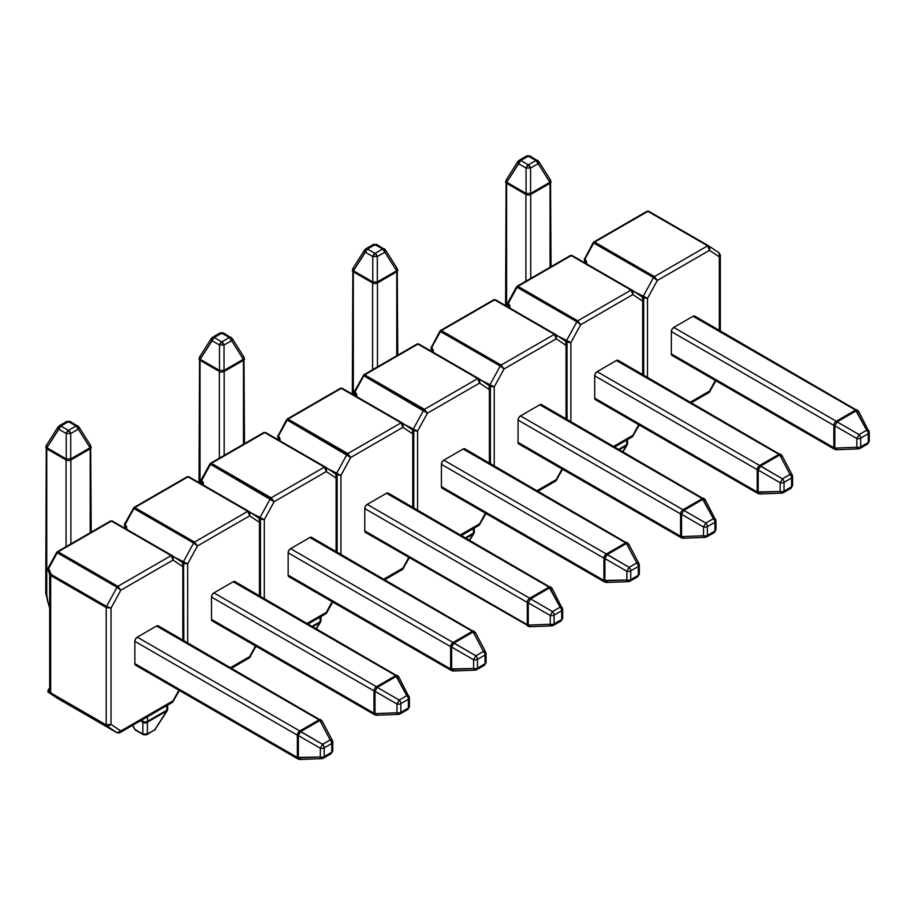 <?xml version="1.0" encoding="UTF-8"?>
<svg xmlns="http://www.w3.org/2000/svg" width="915" height="915" viewBox="0 0 915 915"><rect width="100%" height="100%" fill="white"/><g stroke="black" fill="none" stroke-linecap="round" stroke-linejoin="round"><path stroke-width="1.37" d="M49.524 574.265L50.668 576.359A1.704 0.984 120 0 0 50.634 576.015L50.634 692.426A1.704 0.984 120 0 0 50.668 692.037L51.377 693.284L106.197 724.932L106.197 607.56L51.377 575.912L106.197 607.56L106.197 724.932L108.611 725.355L111.024 724.383L120.826 730.971L173.026 700.833L178.86 690.196L173.026 700.833L120.826 730.971L111.024 724.383L111.024 608.109L111.024 724.383L108.828 725.892L106.517 725.698L116.994 732.732L57.256 698.237L48.323 692.243L106.517 725.698L116.994 732.732L119.122 732.789L120.826 730.971L119.751 732.743L172.695 702.171L173.072 701.073M172.283 555.691L182.508 562.553L182.828 566.648L183.835 564.864L182.828 566.648L183.606 564.326L182.645 562.634L172.031 555.519L173.324 557.429L173.026 560.072L172.695 557.475L171.139 555.588L117.886 586.332L58.137 551.837L111.401 521.093L171.139 555.588L117.886 586.332L120.826 590.209L173.026 560.072L182.828 566.648L182.828 640.008L182.828 566.648L173.026 560.072L120.826 590.209L111.024 608.109L120.826 590.209L116.994 587.293L106.517 606.428L51.526 574.689L48.323 569.107L57.256 552.797L116.994 587.293L106.517 606.428L111.024 608.109L106.197 607.56L111.024 608.109L106.517 606.428L106.197 607.56A1.704 0.984 -60 0 1 106.517 606.428L51.526 574.689L51.377 575.912L49.868 570.834A1.704 0.709 165.9 0 0 49.101 571.681L49.101 571.681A1.704 0.709 -14.1 0 1 49.868 570.834L48.93 569.45A1.704 0.984 120 0 0 48.93 571.349A1.704 0.984 -60 0 1 48.93 569.45L48.323 569.107L57.256 552.797L56.639 552.408L47.717 568.718L48.323 569.107A1.704 0.984 120 0 0 48.358 571.017A1.704 0.984 120 0 0 48.712 571.097M137.273 665.033L135.569 665.194L134.86 663.638L134.86 641.335L135.569 638.956L137.273 637.16L156.579 626.009L158.295 625.837A3.408 1.967 120 0 0 156.579 626.009L137.273 637.16L299.788 730.982L319.095 719.831L156.579 626.009L319.095 719.831L299.788 730.982L137.273 637.16A3.408 1.967 120 0 0 134.86 641.335L134.86 663.638L297.375 757.46L297.375 735.168L134.86 641.335L297.375 735.168L297.375 757.46L134.86 663.638A3.408 1.967 120 0 0 135.569 665.194L298.073 759.027A3.408 1.967 -60 0 1 297.375 757.46A3.408 1.967 0 0 0 298.347 757.849L298.347 735.557L320.319 748.241L320.319 757.002L298.347 757.849L298.347 735.557A3.408 1.967 180 0 1 297.375 735.168A3.408 1.967 -60 0 1 299.788 730.982L297.375 735.168L298.347 735.557L300.612 731.623L319.918 720.482L330.166 739.938L322.595 744.318L299.788 730.982A3.408 1.967 60 0 1 300.612 731.623L298.347 735.557L320.319 748.241L320.319 757.002L297.375 757.46L298.073 759.027L299.914 759.484A3.408 1.75 87.8 0 1 298.347 757.849L299.377 759.336L300.612 759.164M332.442 741.253L331.973 740.098L330.166 739.938A3.408 1.75 -27.8 0 1 332.362 740.498L322.114 721.031A3.408 1.75 152.2 0 0 319.918 720.482L330.166 739.938A3.408 1.967 60 0 1 331.756 743.483A3.408 1.967 -120 0 0 330.166 739.938L322.595 744.318A3.408 1.967 60 0 1 324.185 747.852A3.408 1.967 -120 0 0 322.595 744.318L320.319 748.241A3.408 1.967 0 0 0 324.185 747.852L331.756 743.483A3.408 1.967 0 0 0 332.763 742.088L332.763 750.838A3.408 1.967 180 0 1 331.756 752.233A3.408 1.967 0 0 0 332.763 750.838L331.047 753.788A3.408 1.967 -120 0 0 331.756 752.233A3.408 1.967 60 0 1 331.047 753.788L323.475 758.169A3.408 1.967 -120 0 0 324.185 756.602A3.408 1.967 60 0 1 323.475 758.169L321.897 758.626A3.408 1.75 -92.2 0 1 320.319 757.002A3.408 1.967 0 0 0 324.185 756.602L331.756 752.233L331.756 743.483L324.185 747.852L324.185 756.602L324.185 747.852A3.408 1.967 180 0 1 320.319 748.241L322.595 744.318L300.612 731.623L319.918 720.482A3.408 1.967 -120 0 0 319.095 719.831A3.408 1.967 -60 0 1 320.799 719.659L319.095 719.831L321.714 720.631L322.194 721.786L321.714 720.631M90.059 445.147A3.408 1.75 147.8 0 1 90.665 445.571A3.408 1.75 147.8 0 1 90.059 447.767A3.408 1.75 -32.2 0 0 90.677 445.594L78.942 426.985A3.408 1.75 147.8 0 1 78.324 429.158L90.059 447.767A3.408 1.967 60 0 1 90.196 448.808A3.408 1.967 0 0 0 91.203 447.412A3.408 1.967 180 0 1 90.196 448.808L70.89 459.959A3.408 1.967 -120 0 0 70.741 458.918A3.408 1.967 60 0 1 70.89 459.959L70.89 543.899L70.89 459.959L90.196 448.808L90.196 532.747L90.196 448.808A3.408 1.967 -120 0 0 90.059 447.767L70.741 458.918L70.741 433.538L78.324 429.158L90.059 447.767L70.741 458.918L70.741 433.538L68.476 430.393L60.893 426.013L68.476 421.643L76.059 426.013L68.476 430.393L66.212 433.538L58.629 429.158L46.894 447.767L66.212 458.918L66.212 433.538L70.741 433.538L78.324 429.158A3.408 1.967 -120 0 0 76.059 426.013L68.476 430.393A3.408 1.967 60 0 1 70.741 433.538L66.212 433.538A3.408 1.967 -60 0 1 68.476 430.393L60.893 426.013A3.408 1.967 120 0 0 58.629 429.158L66.212 433.538L66.212 458.918L70.741 458.918L66.212 458.918A3.408 1.967 120 0 0 66.063 459.959L46.745 448.808L46.745 594.647L47.946 602.276L49.673 606.874A22.189 12.81 60 0 1 46.745 594.647A3.408 1.967 180 0 1 45.75 593.252A3.408 1.967 0 0 0 46.745 594.647L46.745 448.808L66.063 459.959L66.063 546.69L66.063 459.959A3.408 1.967 0 0 0 70.89 459.959A3.408 1.967 180 0 1 66.063 459.959A3.408 1.967 -60 0 1 66.212 458.918L46.894 447.767L60.893 426.013L58.629 426.539L58.629 429.158A3.408 1.75 -147.8 0 1 58.011 426.985L59.189 425.841A3.408 1.967 60 0 1 60.893 426.013L68.476 421.643L76.059 426.013L78.324 429.158L78.324 426.539L76.059 426.013A3.408 1.967 -60 0 1 77.764 425.841A3.408 1.967 -60 0 1 78.324 426.539M46.745 447.595L46.745 448.808A3.408 1.967 180 0 1 45.75 447.412A3.408 1.967 0 0 0 46.745 448.808A3.408 1.967 -60 0 1 46.894 447.767A3.408 1.967 120 0 0 46.745 448.808L46.745 447.595M320.936 747.383L319.918 748.013M321.348 758.478L320.319 757.002A3.408 1.967 180 0 0 324.185 756.602L331.756 752.233L331.756 743.483A3.408 1.967 180 0 0 332.763 742.088L332.374 740.498M323.475 758.169A3.408 1.967 60 0 1 322.595 758.306M331.047 753.788A3.408 1.967 60 0 1 330.166 753.937M78.942 426.985L70.18 421.472L66.772 421.472L66.212 422.158L70.741 422.158L70.18 421.472A3.408 1.967 120 0 0 68.476 421.643A3.408 1.967 -120 0 0 66.772 421.472L59.189 425.841M49.673 608.338L45.75 593.252L46.276 445.594A3.408 1.75 32.2 0 0 46.894 447.767A3.408 1.75 -147.8 0 1 46.288 445.571A3.408 1.75 -147.8 0 1 46.894 445.147M50.634 576.015A1.704 0.984 -60 0 1 50.668 576.359A3.408 1.967 180 0 1 49.673 574.975L49.673 690.642A3.408 1.967 0 0 0 50.668 692.037L50.668 576.359A3.408 1.967 180 0 1 49.673 574.975L48.003 568.844M49.673 690.642A3.408 1.967 0 0 0 50.668 692.037A1.704 0.984 -60 0 1 50.634 692.426L49.524 691.111L50.108 690.093M171.963 555.485L112.282 521.024A1.704 0.984 120 0 0 112.248 521.001A1.704 0.984 120 0 0 111.401 521.093A1.704 0.984 -120 0 0 110.543 521.001L57.29 551.756A1.704 0.984 60 0 1 58.137 551.837L111.401 521.093L171.139 555.588L173.026 560.072M57.13 698.156A1.704 1.395 -56.1 0 0 57.256 698.237L48.323 692.243A1.704 1.395 123.9 0 1 47.969 691.923M48.323 692.243L47.729 691.328L48.323 692.243A1.704 0.984 -60 0 1 48.106 690.871A1.704 0.984 -60 0 1 49.204 689.395A1.704 0.984 -120 0 0 48.358 689.304A1.704 0.984 60 0 1 49.204 689.395A1.704 0.984 120 0 0 48.106 690.871A1.704 0.984 120 0 0 48.323 692.243L106.517 725.698L111.024 724.383L106.197 724.932L106.517 725.698A1.704 0.984 -60 0 1 106.197 724.932L51.377 693.284M49.204 570.926L47.729 568.741M116.994 587.293L120.826 590.209L117.886 586.332L116.994 587.293A1.704 0.984 -60 0 1 117.886 586.332L58.137 551.837A1.704 0.984 120 0 0 57.256 552.797L116.994 587.293M56.661 552.431L57.256 552.797A1.704 0.984 -60 0 1 58.137 551.837A1.704 0.984 -120 0 0 57.29 551.756L56.639 552.408M172.157 555.599L171.997 555.497A1.704 0.984 -60 0 1 172.031 555.519L171.139 555.588A1.704 0.984 -60 0 1 171.997 555.497L171.139 555.588M111.401 521.093L110.189 521.79M183.835 640.58L183.549 563.972M118.687 732.949L119.751 732.743L117.028 732.755L57.256 698.237A1.704 0.984 120 0 0 57.29 698.259A1.704 0.984 120 0 0 57.325 698.271L117.028 732.755A1.704 0.984 -60 0 1 116.994 732.732L120.826 730.971M58.137 698.168L56.661 697.322M49.673 690.39A1.704 1.658 114 0 0 49.868 693.101A1.704 1.658 -66 0 1 49.673 690.39M49.673 689.83A1.704 0.984 120 0 0 48.678 691.305A1.704 0.984 120 0 0 48.93 692.598A1.704 0.984 -60 0 1 48.678 691.305A1.704 0.984 -60 0 1 49.673 689.83M248.754 511.325L249.967 513.178L249.669 515.82L197.468 545.958L187.667 563.857L187.667 642.799L187.667 563.857L182.828 563.32L187.667 563.857L197.468 545.958L249.669 515.82L259.471 522.396L249.669 515.82L249.338 513.224L247.782 511.336L194.529 542.08L134.78 507.585L188.044 476.841L247.782 511.336L194.529 542.08L197.468 545.958L193.637 543.041L183.16 562.187L174.662 557.281L187.667 563.857L183.16 562.187L182.828 563.32M230.603 667.584L249.669 656.581L255.491 645.944L249.967 657.245L249.669 656.581L230.603 667.584M259.471 595.757L259.471 522.396L259.471 595.757M213.916 620.782L212.211 620.953L211.502 619.386L211.502 597.083L212.211 594.704L213.916 592.909L233.222 581.757L234.926 581.585A3.408 1.967 120 0 0 233.222 581.757L213.916 592.909L376.431 686.73L395.738 675.579L233.222 581.757L395.738 675.579A3.408 1.967 -60 0 1 397.442 675.419L395.738 675.579L406.809 695.697L399.237 700.067L377.255 687.382L396.561 676.231L398.357 676.379L398.826 677.535L398.357 676.379M248.926 511.439L259.151 518.302L259.471 522.396L260.249 520.086L259.288 518.382L248.64 511.245L247.782 511.336L249.669 515.82M125.847 526.685L124.349 524.467L125.572 525.199A1.704 0.984 120 0 0 125.572 527.097A1.704 0.984 -60 0 1 125.572 525.199L126.51 526.582A1.704 0.709 165.9 0 0 125.744 527.429A1.704 0.709 -14.1 0 1 126.51 526.582L126.945 529.488L126.51 526.582L124.966 524.855L133.899 508.546L193.637 543.041L183.16 562.187A1.704 0.984 -60 0 0 182.897 562.828M409.085 697.001L408.605 695.846L406.809 695.697A3.408 1.967 60 0 1 408.399 699.232A3.408 1.967 0 0 0 409.405 697.836L398.757 676.78A3.408 1.75 152.2 0 0 396.561 676.231A3.408 1.967 -120 0 0 395.738 675.579L376.431 686.73L213.916 592.909A3.408 1.967 120 0 0 211.502 597.083L374.006 690.917L374.006 713.208L211.502 619.386L211.502 597.083L374.006 690.917A3.408 1.967 -60 0 1 376.431 686.73A3.408 1.967 60 0 1 377.255 687.382L396.561 676.231L406.809 695.697A3.408 1.75 -27.8 0 1 409.005 696.246A3.408 1.75 -27.8 0 1 409.085 697.001A3.408 1.967 180 0 1 409.405 697.836A3.408 1.967 180 0 1 408.399 699.232L400.816 703.601L400.816 712.362L408.399 707.981L408.399 699.232L408.399 707.981A3.408 1.967 -0 0 0 409.405 706.586L409.405 706.586A3.408 1.967 180 0 1 408.399 707.981A3.408 1.967 60 0 1 407.69 709.548A3.408 1.967 60 0 1 406.809 709.685M166.839 705.557L166.839 710.177L147.532 721.329L147.532 716.708L147.532 721.329A3.408 1.967 60 0 1 147.384 722.198L166.702 711.046L154.967 729.655L147.384 734.036L147.384 722.198L166.702 711.046L154.406 730.353A3.408 1.967 -120 0 0 154.967 729.655L147.384 734.036A3.408 1.967 60 0 1 146.823 734.734L147.384 734.036L142.843 734.036L135.271 729.655L132.549 725.355L135.271 729.655A3.408 1.967 120 0 0 135.832 730.353L134.654 729.221A3.408 1.75 -32.2 0 0 135.271 729.655L143.415 734.734A3.408 1.967 -60 0 1 142.843 734.036A3.408 3.031 -0 0 0 147.384 734.036L147.384 722.198A3.408 3.031 180 0 1 142.843 722.198L142.843 734.036L142.843 722.198A3.408 3.031 0 0 0 147.384 722.198A3.408 1.967 -120 0 0 147.532 721.329A3.408 1.967 180 0 1 142.706 721.329L141.104 720.414L142.706 721.329A3.408 1.967 0 0 0 147.532 721.329L166.839 710.177A3.408 1.967 -0 0 0 167.845 708.793A3.408 1.967 180 0 1 166.839 710.177A3.408 1.967 60 0 1 166.702 711.046A3.408 1.75 32.2 0 0 167.308 710.623A3.408 1.75 -147.8 0 1 166.702 711.046A3.408 1.967 -120 0 0 166.839 710.177L166.839 705.557M142.706 719.487L142.706 721.329A3.408 1.967 120 0 0 142.843 722.198A3.408 1.967 -60 0 1 142.706 721.329L142.706 719.487M140.43 720.803L142.843 722.198L140.43 720.803M399.237 714.055A3.408 1.967 60 0 0 400.118 713.917L407.69 709.548A3.408 1.967 -120 0 0 408.399 707.981L400.816 712.362A3.408 1.967 60 0 1 400.118 713.917L398.54 714.375A3.408 1.75 -92.2 0 1 396.961 712.751L374.978 713.608L396.961 712.751L396.961 704.001L374.978 691.305L374.978 713.608L374.978 691.305A3.408 1.967 180 0 1 374.006 690.917L374.006 713.208L211.502 619.386A3.408 1.967 120 0 0 212.211 620.953L374.715 714.775A3.408 1.967 -60 0 1 374.006 713.208A3.408 1.967 0 0 0 374.978 713.608L374.006 713.208L374.715 714.775L376.557 715.233A3.408 1.75 87.8 0 1 374.978 713.608L376.008 715.084L377.255 714.912M397.579 703.132L396.561 703.761M377.255 687.382A3.408 1.967 -120 0 0 376.431 686.73A3.408 1.967 120 0 0 374.006 690.917A3.408 1.967 0 0 0 374.978 691.305L377.255 687.382L374.978 691.305L396.961 704.001L399.237 700.067L377.255 687.382M400.118 713.917A3.408 1.967 -120 0 0 400.816 712.362L400.816 703.601L408.399 699.232A3.408 1.967 -120 0 0 406.809 695.697L399.237 700.067A3.408 1.967 60 0 1 400.816 703.601A3.408 1.967 -120 0 0 399.237 700.067L396.961 704.001A3.408 1.967 0 0 0 400.816 703.601A3.408 1.967 180 0 1 396.961 704.001L396.961 712.751L397.991 714.226M400.816 712.362A3.408 1.967 180 0 1 396.961 712.751A3.408 1.967 0 0 0 400.816 712.362M167.845 704.973L167.319 710.612L154.967 729.655A3.408 1.75 32.2 0 0 155.584 729.221L146.823 734.734L143.415 734.734L135.832 730.353L132.298 725.492M231.609 668.167L249.338 657.931L249.715 656.833M259.277 518.382L260.478 520.624L259.471 522.396L260.192 519.72M248.606 511.233L188.925 476.772A1.704 0.984 120 0 0 188.89 476.761A1.704 0.984 120 0 0 188.044 476.841A1.704 0.984 -120 0 0 187.186 476.761L133.933 507.505A1.704 0.984 60 0 1 134.78 507.585L188.044 476.841L247.782 511.336A1.704 0.984 -60 0 1 248.64 511.245L247.782 511.336M125.904 528.893L125.744 527.44A1.704 0.709 -14.1 0 1 125.744 527.429L125 526.765A1.704 0.984 120 0 1 124.966 524.855L133.899 508.546L193.637 543.041A1.704 0.984 -60 0 1 194.529 542.08L193.637 543.041L197.468 545.958L194.529 542.08L134.78 507.585L133.579 508.282A1.704 0.984 60 0 1 133.933 507.505L124.349 524.467L125 526.765A1.704 0.984 120 0 0 125.355 526.846M134.78 507.585A1.704 0.984 120 0 0 133.899 508.546L134.78 507.585M248.64 511.245A1.704 0.984 -60 0 1 248.674 511.268L188.89 476.761L187.186 476.761M186.832 477.538L188.925 476.772M402.04 422.822L403.24 424.686L402.955 427.328L350.754 457.466L340.94 475.365L340.94 554.296L340.94 475.365L336.114 474.816L340.94 475.365L350.754 457.466L402.955 427.328L412.757 433.904L402.955 427.328L402.623 424.732L401.067 422.833L347.814 453.588L288.065 419.093L341.318 388.349L401.067 422.833L347.814 453.588L350.754 457.466L346.922 454.549L336.434 473.684L327.947 468.789L340.94 475.365L336.434 473.684L336.114 474.816M383.888 579.092L402.955 568.089L408.776 557.441L403.24 568.753L402.955 568.089L383.888 579.092M412.757 507.265L412.757 433.904L412.757 507.265M530.54 626.42L529.293 626.592L527.292 624.716A3.408 1.967 0 0 0 528.264 625.105L528.264 602.813L528.264 625.105L550.247 624.259L550.247 615.498L528.264 602.813A3.408 1.967 180 0 1 527.292 602.413A3.408 1.967 -60 0 1 529.705 598.238L367.201 504.405A3.408 1.967 120 0 0 364.776 508.591L527.292 602.413L527.292 624.716L528.001 626.283A3.408 1.967 -60 0 1 527.292 624.716L364.776 530.894L364.776 508.591L527.292 602.413L527.292 624.716L364.776 530.894A3.408 1.967 120 0 0 365.485 532.45L364.776 530.894L364.776 508.591L365.485 506.212L367.201 504.405L386.507 493.265L388.212 493.094A3.408 1.967 120 0 0 386.507 493.265L367.201 504.405L529.705 598.238L549.023 587.087L386.507 493.265L549.023 587.087A3.408 1.967 -60 0 1 550.727 586.915L549.023 587.087L560.094 607.194L552.511 611.575L530.54 598.879L549.846 587.727L551.642 587.888L552.111 589.043L551.642 587.888M402.211 422.947L412.436 429.81L412.757 433.904L413.534 431.583L412.562 429.89L402.085 422.856L342.21 388.28A1.704 0.984 120 0 0 342.176 388.257A1.704 0.984 120 0 0 341.318 388.349A1.704 0.984 -120 0 0 340.472 388.257L287.207 419.013A1.704 0.984 60 0 1 288.065 419.093L341.318 388.349L401.067 422.833L402.955 427.328M279.189 440.39L278.881 438.617A1.704 0.984 -60 0 1 278.846 436.707L279.796 438.079A1.704 0.709 165.9 0 0 279.029 438.937A1.704 0.709 -14.1 0 1 279.796 438.079L280.23 440.996L279.796 438.079L278.252 436.352L287.184 420.054L346.922 454.549L336.434 473.684A1.704 0.984 -60 0 0 336.182 474.336M562.359 608.509L561.89 607.343L560.094 607.194A3.408 1.967 60 0 1 561.684 610.728A3.408 1.967 0 0 0 562.679 609.344L552.042 588.288A3.408 1.75 152.2 0 0 549.846 587.727A3.408 1.967 -120 0 0 549.023 587.087L529.705 598.238A3.408 1.967 60 0 1 530.54 598.879L549.846 587.727L560.094 607.194A3.408 1.75 -27.8 0 1 562.29 607.743A3.408 1.75 -27.8 0 1 562.359 608.509A3.408 1.967 180 0 1 562.679 609.344A3.408 1.967 180 0 1 561.684 610.728L554.101 615.109L554.101 623.858L561.684 619.489L561.684 610.728L561.684 619.489A3.408 1.967 -0 0 0 562.679 618.094L562.679 618.094A3.408 1.967 180 0 1 561.684 619.489A3.408 1.967 60 0 1 560.975 621.045A3.408 1.967 60 0 1 560.094 621.182M316.464 628.662L320.593 622.108A3.408 1.75 -147.8 0 1 319.976 622.555L312.93 626.626L319.976 622.555A3.408 1.967 -120 0 0 320.124 621.685L320.124 617.053L320.124 621.685L312.255 626.226L320.124 621.685A3.408 1.967 -0 0 0 321.119 620.29A3.408 1.967 180 0 1 320.124 621.685A3.408 1.967 60 0 1 319.976 622.555L316.224 628.525L319.976 622.555A3.408 1.75 32.2 0 0 320.593 622.131M550.864 614.64L549.846 615.269M530.54 598.879A3.408 1.967 -120 0 0 529.705 598.238A3.408 1.967 120 0 0 527.292 602.413A3.408 1.967 0 0 0 528.264 602.813L530.54 598.879L528.264 602.813L550.247 615.498L552.511 611.575L530.54 598.879M529.934 626.729L529.293 626.592L529.934 626.729M552.511 625.563A3.408 1.967 60 0 0 553.392 625.425A3.408 1.967 -120 0 0 554.101 623.858A3.408 1.967 60 0 1 553.392 625.425L560.975 621.045A3.408 1.967 -120 0 0 561.684 619.489L554.101 623.858L554.101 615.109L561.684 610.728A3.408 1.967 -120 0 0 560.094 607.194L552.511 611.575A3.408 1.967 60 0 1 554.101 615.109A3.408 1.967 -120 0 0 552.511 611.575L550.247 615.498A3.408 1.967 0 0 0 554.101 615.109A3.408 1.967 180 0 1 550.247 615.498L550.247 624.259L528.264 625.105A3.408 1.75 87.8 0 0 529.842 626.729L365.485 532.45M553.392 625.425L551.825 625.883A3.408 1.75 -92.2 0 1 550.247 624.259L551.276 625.734M554.101 623.858A3.408 1.967 180 0 1 550.247 624.259A3.408 1.967 0 0 0 554.101 623.858M384.883 579.664L402.623 569.427L402.989 568.329M412.562 429.89L413.763 432.12L412.757 433.904L413.477 431.217M286.589 419.688L286.853 419.791A1.704 0.984 60 0 1 287.207 419.013L286.567 419.665L287.184 420.054L350.754 457.466L347.814 453.588L346.922 454.549A1.704 0.984 -60 0 1 347.814 453.588L288.065 419.093A1.704 0.984 120 0 0 287.184 420.054L288.065 419.093L286.589 419.688L287.184 420.054L278.252 436.352A1.704 0.984 120 0 0 278.274 438.274A1.704 0.984 120 0 0 278.64 438.354M277.931 436.089L286.567 419.665M279.132 438.182L278.846 436.707A1.704 0.984 120 0 0 278.846 438.594M401.948 422.776L401.067 422.833A1.704 0.984 -60 0 1 401.925 422.753A1.704 0.984 -60 0 1 401.948 422.776L401.067 422.833M340.117 389.035L342.21 388.28M555.325 334.33L556.526 336.182L556.24 338.825L504.028 368.962L494.226 386.862L494.226 465.804L494.226 386.862L489.399 386.324L494.226 386.862L504.028 368.962L556.24 338.825L566.042 345.401L556.24 338.825L555.897 336.228L554.353 334.341L501.088 365.085L441.35 330.59L494.603 299.846L554.353 334.341L501.088 365.085L504.028 368.962L500.208 366.046L489.719 385.192L481.233 380.285L494.226 386.862L489.719 385.192L489.399 386.324M537.174 490.589L556.24 479.586L562.062 468.949L556.526 480.261L556.24 479.586L537.174 490.589M566.042 418.761L566.042 345.401L566.042 418.761M520.475 443.786L518.771 443.958L518.062 442.391L518.062 420.099L518.771 417.72L520.475 415.913L539.793 404.762L541.497 404.59A3.408 1.967 120 0 0 539.793 404.762L520.475 415.913L682.99 509.735L702.308 498.595L539.793 404.762L702.308 498.595A3.408 1.967 -60 0 1 704.012 498.423L702.308 498.595L713.38 518.702L705.797 523.071L683.814 510.387L703.132 499.235L704.927 499.384L705.396 500.539L704.927 499.384M555.497 334.444L565.722 341.306L566.042 345.401L566.82 343.091L565.847 341.387L555.371 334.352L495.495 299.777A1.704 0.984 120 0 0 495.461 299.765A1.704 0.984 120 0 0 494.603 299.846A1.704 0.984 -120 0 0 493.757 299.765L440.492 330.509A1.704 0.984 60 0 1 441.35 330.59L494.603 299.846L554.353 334.341L556.24 338.825M432.475 351.898L432.315 350.445A1.704 0.709 -14.1 0 1 432.315 350.434L432.166 350.125A1.704 0.984 -60 0 1 432.132 348.203L433.081 349.587A1.704 0.709 165.9 0 0 432.315 350.434A1.704 0.709 -14.1 0 1 433.081 349.587L433.516 352.492L433.081 349.587L431.525 347.86L440.458 331.55L500.208 366.046L489.719 385.192A1.704 0.984 -60 0 0 489.468 385.833M715.644 520.006L715.175 518.851L713.38 518.702A3.408 1.967 60 0 1 714.97 522.236A3.408 1.967 0 0 0 715.965 520.841L705.328 499.784A3.408 1.75 152.2 0 0 703.132 499.235A3.408 1.967 -120 0 0 702.308 498.595L682.99 509.735L520.475 415.913A3.408 1.967 120 0 0 518.062 420.099L680.577 513.921L680.577 536.224L518.062 442.391L518.062 420.099L680.577 513.921A3.408 1.967 -60 0 1 682.99 509.735A3.408 1.967 60 0 1 683.814 510.387L703.132 499.235L713.38 518.702A3.408 1.75 -27.8 0 1 715.576 519.251A3.408 1.75 -27.8 0 1 715.644 520.006A3.408 1.967 180 0 1 715.965 520.841A3.408 1.967 180 0 1 714.97 522.236L707.387 526.617L707.387 535.366L714.97 530.986L714.97 522.236L714.97 530.986A3.408 1.967 -0 0 0 715.965 529.591L715.965 529.591A3.408 1.967 180 0 1 714.97 530.986A3.408 1.967 60 0 1 714.26 532.553A3.408 1.967 60 0 1 713.38 532.69M473.41 528.561L473.41 533.193L465.541 537.734L473.41 533.193A3.408 1.967 -0 0 0 474.405 531.798A3.408 1.967 180 0 1 473.41 533.193A3.408 1.967 60 0 1 473.261 534.063L469.498 540.022L473.261 534.063A3.408 1.75 32.2 0 0 473.867 533.628A3.408 1.75 -147.8 0 1 473.261 534.063A3.408 1.967 -120 0 0 473.41 533.193L473.41 528.561M466.215 538.123L473.261 534.063L466.215 538.123M705.797 537.071A3.408 1.967 60 0 0 706.677 536.922L714.26 532.553A3.408 1.967 -120 0 0 714.97 530.986L707.387 535.366A3.408 1.967 60 0 1 706.677 536.922L705.11 537.38A3.408 1.75 -92.2 0 1 703.532 535.755L681.549 536.613L703.532 535.755L703.532 527.006L681.549 514.31L681.549 536.613L681.549 514.31A3.408 1.967 180 0 1 680.577 513.921L680.577 536.224L518.062 442.391A3.408 1.967 120 0 0 518.771 443.958L681.286 537.78A3.408 1.967 -60 0 1 680.577 536.224A3.408 1.967 0 0 0 681.549 536.613L680.577 536.224L681.286 537.78L683.128 538.237A3.408 1.75 87.8 0 1 681.549 536.613L682.579 538.089L683.814 537.917M704.15 526.136L703.132 526.777M683.814 510.387A3.408 1.967 -120 0 0 682.99 509.735A3.408 1.967 120 0 0 680.577 513.921A3.408 1.967 0 0 0 681.549 514.31L683.814 510.387L681.549 514.31L703.532 527.006L705.797 523.071L683.814 510.387M706.677 536.922A3.408 1.967 -120 0 0 707.387 535.366L707.387 526.617L714.97 522.236A3.408 1.967 -120 0 0 713.38 518.702L705.797 523.071A3.408 1.967 60 0 1 707.387 526.617A3.408 1.967 -120 0 0 705.797 523.071L703.532 527.006A3.408 1.967 0 0 0 707.387 526.617A3.408 1.967 180 0 1 703.532 527.006L703.532 535.755L704.561 537.231M707.387 535.366A3.408 1.967 180 0 1 703.532 535.755A3.408 1.967 0 0 0 707.387 535.366M538.169 491.172L555.897 480.935L556.274 479.837M565.847 341.387L567.037 343.628L566.042 345.401L566.762 342.725M439.863 331.184L440.138 331.287A1.704 0.984 60 0 1 440.492 330.509L439.852 331.173L440.458 331.55L500.208 366.046L504.028 368.962L501.088 365.085L500.208 366.046A1.704 0.984 -60 0 1 501.088 365.085L441.35 330.59A1.704 0.984 120 0 0 440.458 331.55L441.35 330.59L439.863 331.184L440.458 331.55L431.525 347.86A1.704 0.984 120 0 0 431.56 349.77A1.704 0.984 120 0 0 431.914 349.85M431.205 347.597L439.852 331.173M432.418 349.69L432.132 348.203A1.704 0.984 120 0 0 432.132 350.102M555.233 334.272L554.353 334.341A1.704 0.984 -60 0 1 555.199 334.25A1.704 0.984 -60 0 1 555.233 334.272L554.353 334.341M493.402 300.543L495.495 299.777L555.199 334.25M708.61 245.826L709.811 247.691L709.514 250.333L657.313 280.47L647.511 298.37L647.511 377.3L647.511 298.37L642.685 297.821L647.511 298.37L657.313 280.47L709.514 250.333L719.327 256.909L709.514 250.333L709.182 247.736L707.627 245.838L654.374 276.593L594.636 242.098L647.889 211.354L707.627 245.838L654.374 276.593L657.313 280.47L653.493 277.554L643.005 296.689L634.518 291.793L647.511 298.37L643.005 296.689L642.685 297.821M690.448 402.097L709.514 391.094L715.347 380.457L709.811 391.757L709.514 391.094L690.448 402.097M719.327 330.269L719.327 256.909L719.327 330.269M673.76 355.294L672.056 355.455L671.347 353.899L671.347 331.596L672.056 329.217L673.76 327.421L693.078 316.27L694.782 316.098A3.408 1.967 120 0 0 693.078 316.27L673.76 327.421L836.276 421.243L855.582 410.092L693.078 316.27L855.582 410.092A3.408 1.967 -60 0 1 857.298 409.92L855.582 410.092L866.665 430.199L859.082 434.579L837.099 421.884L856.417 410.732L858.213 410.892L858.682 412.047L858.213 410.892M708.77 245.952L719.007 252.815L719.327 256.909L720.094 254.587L719.133 252.895L708.485 245.758A1.704 0.984 -60 0 1 708.519 245.78L707.627 245.838L709.514 250.333M585.76 263.394L585.451 261.621A1.704 0.984 -60 0 1 585.417 259.711L586.366 261.084A1.704 0.709 165.9 0 0 585.589 261.942A1.704 0.709 -14.1 0 1 586.366 261.084L586.789 264L586.366 261.084L584.811 259.357L593.744 243.058L653.493 277.554L643.005 296.689A1.704 0.984 -60 0 0 642.742 297.341M868.93 431.514L868.461 430.359L866.665 430.199A3.408 1.967 60 0 1 868.255 433.733A3.408 1.967 0 0 0 869.25 432.349L858.602 411.293A3.408 1.75 152.2 0 0 856.417 410.732A3.408 1.967 -120 0 0 855.582 410.092L836.276 421.243L673.76 327.421A3.408 1.967 120 0 0 671.347 331.596L833.862 425.418L833.862 447.721L671.347 353.899L671.347 331.596L833.862 425.418A3.408 1.967 -60 0 1 836.276 421.243A3.408 1.967 60 0 1 837.099 421.884L856.417 410.732L866.665 430.199A3.408 1.75 -27.8 0 1 868.861 430.759A3.408 1.75 -27.8 0 1 868.93 431.514A3.408 1.967 180 0 1 869.25 432.349A3.408 1.967 180 0 1 868.255 433.733L860.672 438.113L860.672 446.863L868.255 442.494L868.255 433.733L868.255 442.494A3.408 1.967 -0 0 0 869.25 441.099L869.25 441.099A3.408 1.967 180 0 1 868.255 442.494A3.408 1.967 60 0 1 867.546 444.05A3.408 1.967 60 0 1 866.665 444.198M623.035 451.667L627.164 445.113A3.408 1.75 -147.8 0 1 626.546 445.559L619.501 449.631L626.546 445.559A3.408 1.967 -120 0 0 626.695 444.69L626.695 440.069L626.695 444.69L618.814 449.231L626.695 444.69A3.408 1.967 -0 0 0 627.69 443.295A3.408 1.967 180 0 1 626.695 444.69A3.408 1.967 60 0 1 626.546 445.559L622.783 451.53L626.546 445.559A3.408 1.75 32.2 0 0 627.152 445.136M859.082 448.567A3.408 1.967 60 0 0 859.963 448.43L867.546 444.05A3.408 1.967 -120 0 0 868.255 442.494L860.672 446.863A3.408 1.967 60 0 1 859.963 448.43L858.384 448.888A3.408 1.75 -92.2 0 1 856.817 447.263L834.835 448.11L856.817 447.263L856.817 438.502L834.835 425.818L834.835 448.11L834.835 425.818A3.408 1.967 180 0 1 833.862 425.418L833.862 447.721L671.347 353.899A3.408 1.967 120 0 0 672.056 355.455L834.572 449.288A3.408 1.967 -60 0 1 833.862 447.721A3.408 1.967 0 0 0 834.835 448.11L833.862 447.721L834.572 449.288L836.413 449.734A3.408 1.75 87.8 0 1 834.835 448.11L835.864 449.597L837.099 449.425M857.435 437.644L856.417 438.274M837.099 421.884A3.408 1.967 -120 0 0 836.276 421.243A3.408 1.967 120 0 0 833.862 425.418A3.408 1.967 0 0 0 834.835 425.818L837.099 421.884L834.835 425.818L856.817 438.502L859.082 434.579L837.099 421.884M859.963 448.43A3.408 1.967 -120 0 0 860.672 446.863L860.672 438.113L868.255 433.733A3.408 1.967 -120 0 0 866.665 430.199L859.082 434.579A3.408 1.967 60 0 1 860.672 438.113A3.408 1.967 -120 0 0 859.082 434.579L856.817 438.502A3.408 1.967 0 0 0 860.672 438.113A3.408 1.967 180 0 1 856.817 438.502L856.817 447.263L857.847 448.739M860.672 446.863A3.408 1.967 180 0 1 856.817 447.263A3.408 1.967 0 0 0 860.672 446.863M691.454 402.669L709.182 392.432L709.56 391.334M719.133 252.895L720.322 255.125L719.327 256.909L720.036 254.221M646.676 212.051L647.889 211.354A1.704 0.984 -120 0 0 647.031 211.262L593.778 242.018A1.704 0.984 60 0 1 594.636 242.098L647.889 211.354L707.627 245.838A1.704 0.984 -60 0 1 708.485 245.758L648.746 211.262A1.704 0.984 120 0 0 647.889 211.354L648.769 211.285A1.704 0.984 120 0 0 648.746 211.262L647.031 211.262M593.149 242.692L593.423 242.795A1.704 0.984 60 0 1 593.778 242.018L593.137 242.669L593.744 243.058L653.493 277.554L657.313 280.47L654.374 276.593L653.493 277.554A1.704 0.984 -60 0 1 654.374 276.593L594.636 242.098A1.704 0.984 120 0 0 593.744 243.058L594.636 242.098L593.149 242.692L593.744 243.058L584.811 259.357A1.704 0.984 120 0 0 584.845 261.278A1.704 0.984 120 0 0 585.2 261.358M584.491 259.105L593.137 242.669M585.703 261.187L585.417 259.711A1.704 0.984 120 0 0 585.417 261.599M708.519 245.78L707.627 245.838M708.45 245.735L648.769 211.285M307.246 623.344L326.312 612.329L332.134 601.693L326.312 612.329L307.246 623.344M325.397 467.073L326.609 468.926L326.312 471.568L325.98 468.972L324.425 467.085L271.172 497.829L211.422 463.345L264.675 432.589L324.425 467.085L271.172 497.829L274.111 501.706L326.312 471.568L336.114 478.156L336.114 551.516L336.114 478.156L326.312 471.568L274.111 501.706L264.298 519.617L264.298 598.547L264.298 519.617L274.111 501.706L270.28 498.789L259.791 517.936L251.305 513.029L264.298 519.617L259.471 519.068L264.298 519.617L259.791 517.936L259.471 519.068M290.558 576.53L288.843 576.702L288.145 575.135L288.145 552.843L288.843 550.464L290.558 548.657L309.865 537.505L311.569 537.345A3.408 1.967 120 0 0 309.865 537.505L290.558 548.657L453.062 642.49L472.38 631.339L309.865 537.505L472.38 631.339L453.062 642.49L290.558 548.657A3.408 1.967 120 0 0 288.145 552.843L288.145 575.135L450.649 668.968L450.649 646.665L288.145 552.843L450.649 646.665L450.649 668.968L288.145 575.135A3.408 1.967 120 0 0 288.843 576.702L451.358 670.523A3.408 1.967 -60 0 1 450.649 668.968A3.408 1.967 0 0 0 451.621 669.357L451.621 647.054L473.604 659.749L473.604 668.499L451.621 669.357L451.621 647.054A3.408 1.967 180 0 1 450.649 646.665A3.408 1.967 -60 0 1 453.062 642.49L450.649 646.665L451.621 647.054L453.897 643.131L473.204 631.979L483.452 651.446L475.88 655.826L453.062 642.49A3.408 1.967 60 0 1 453.897 643.131L451.621 647.054L473.604 659.749L473.604 668.499L450.649 668.968L451.358 670.523L453.2 670.981A3.408 1.75 87.8 0 1 451.621 669.357L452.651 670.832L453.897 670.672M325.568 467.199L335.794 474.062L336.114 478.156L336.892 475.834L335.931 474.142L325.282 467.005L324.425 467.085L326.312 471.568M202.547 484.641L202.387 483.189A1.704 0.709 -14.1 0 1 202.387 483.177L202.238 482.868A1.704 0.984 -60 0 1 202.204 480.958L203.153 482.331A1.704 0.709 165.9 0 0 202.387 483.189A1.704 0.709 -14.1 0 1 203.153 482.331L203.588 485.236L203.153 482.331L201.609 480.604L210.542 464.294L270.28 498.789L259.791 517.936A1.704 0.984 -60 0 0 259.54 518.576M485.728 652.75L485.247 651.594L483.452 651.446A3.408 1.75 -27.8 0 1 485.648 651.995L475.4 632.528A3.408 1.75 152.2 0 0 473.204 631.979L483.452 651.446A3.408 1.967 60 0 1 485.041 654.98A3.408 1.967 -120 0 0 483.452 651.446L475.88 655.826A3.408 1.967 60 0 1 477.458 659.36A3.408 1.967 -120 0 0 475.88 655.826L473.604 659.749A3.408 1.967 0 0 0 477.458 659.36L485.041 654.98A3.408 1.967 0 0 0 486.048 653.585L486.048 662.334A3.408 1.967 180 0 1 485.041 663.73A3.408 1.967 0 0 0 486.048 662.334L484.332 665.296A3.408 1.967 -120 0 0 485.041 663.73A3.408 1.967 60 0 1 484.332 665.296L476.761 669.677A3.408 1.967 -120 0 0 477.458 668.11A3.408 1.967 60 0 1 476.761 669.677L475.182 670.123A3.408 1.75 -92.2 0 1 473.604 668.499A3.408 1.967 0 0 0 477.458 668.11L485.041 663.73L485.041 654.98L477.458 659.36L477.458 668.11L477.458 659.36A3.408 1.967 180 0 1 473.604 659.749L475.88 655.826L453.897 643.131L473.204 631.979A3.408 1.967 -120 0 0 472.38 631.339A3.408 1.967 -60 0 1 474.084 631.167L472.38 631.339L474.999 632.128L475.468 633.294L474.999 632.128M243.333 356.656A3.408 1.75 147.8 0 1 243.95 357.079A3.408 1.75 147.8 0 1 243.333 359.275A3.408 1.75 -32.2 0 0 243.962 357.09L232.227 338.481A3.408 1.75 147.8 0 1 231.609 340.666L243.333 359.275A3.408 1.967 60 0 1 243.482 360.304A3.408 1.967 0 0 0 244.488 358.909A3.408 1.967 180 0 1 243.482 360.304L224.175 371.456A3.408 1.967 -120 0 0 224.026 370.415A3.408 1.967 60 0 1 224.175 371.456L224.175 455.407L224.175 371.456L243.482 360.304L243.482 444.255L243.482 360.304A3.408 1.967 -120 0 0 243.333 359.275L224.026 370.415L224.026 345.035L231.609 340.666L243.333 359.275L224.026 370.415L224.026 345.035L221.762 341.89L214.179 337.521L221.762 333.14L229.333 337.521L221.762 341.89L219.486 345.035L211.914 340.666L200.179 359.275L219.486 370.415L219.486 345.035L224.026 345.035L231.609 340.666A3.408 1.967 -120 0 0 229.333 337.521L221.762 341.89A3.408 1.967 60 0 1 224.026 345.035L219.486 345.035A3.408 1.967 -60 0 1 221.762 341.89L214.179 337.521A3.408 1.967 120 0 0 211.914 340.666L219.486 345.035L219.486 370.415L224.026 370.415L219.486 370.415A3.408 1.967 120 0 0 219.348 371.456L200.03 360.304L200.03 483.189L200.03 360.304L219.348 371.456L219.348 458.186L219.348 371.456A3.408 1.967 0 0 0 224.175 371.456A3.408 1.967 180 0 1 219.348 371.456A3.408 1.967 -60 0 1 219.486 370.415L200.179 359.275L214.179 337.521L211.914 338.047L211.914 340.666A3.408 1.75 -147.8 0 1 211.285 338.481A3.408 1.75 -147.8 0 1 211.296 338.481L212.474 337.349A3.408 1.967 60 0 1 214.179 337.521L221.762 333.14L229.333 337.521L231.609 340.666L231.609 338.047L229.333 337.521A3.408 1.967 -60 0 1 231.049 337.349A3.408 1.967 -60 0 1 231.609 338.047M200.03 359.092L200.03 360.304A3.408 1.967 180 0 1 199.035 358.909A3.408 1.967 0 0 0 200.03 360.304A3.408 1.967 -60 0 1 200.179 359.275A3.408 1.967 120 0 0 200.03 360.304L200.03 359.092M474.222 658.892L473.204 659.521M474.633 669.986L473.604 668.499A3.408 1.967 180 0 0 477.458 668.11L485.041 663.73L485.041 654.98A3.408 1.967 180 0 0 486.048 653.585L485.659 652.006M476.761 669.677A3.408 1.967 60 0 1 475.88 669.814M484.332 665.296A3.408 1.967 60 0 1 483.452 665.434M232.227 338.481L223.466 332.969L220.046 332.969L219.486 333.666L224.026 333.666L223.466 332.969A3.408 1.967 120 0 0 221.762 333.14A3.408 1.967 -120 0 0 220.046 332.969L212.474 337.349M199.035 482.605L199.561 357.09A3.408 1.75 32.2 0 0 200.179 359.275A3.408 1.75 -147.8 0 1 199.573 357.079A3.408 1.75 -147.8 0 1 200.179 356.656M337.12 552.088L337.12 476.372L336.114 478.156L336.834 475.468M308.241 623.916L325.98 613.679L326.358 612.581M209.947 463.939L210.542 464.294L209.924 463.916L200.991 480.215L201.609 480.604L210.542 464.294L274.111 501.706L271.172 497.829L270.28 498.789A1.704 0.984 -60 0 1 271.172 497.829L211.422 463.345L264.675 432.589A1.704 0.984 -120 0 0 263.829 432.509L210.564 463.253A1.704 0.984 60 0 1 211.422 463.345A1.704 0.984 120 0 0 210.542 464.294A1.704 0.984 -60 0 1 211.422 463.345A1.704 0.984 -120 0 0 210.564 463.253L209.924 463.916M202.215 482.846A1.704 0.984 120 0 1 202.204 480.958L200.991 480.215L201.643 482.514A1.704 0.984 120 0 0 201.998 482.594M202.489 482.434L201.609 480.604A1.704 0.984 120 0 0 201.643 482.514L202.238 482.868M325.305 467.016L324.425 467.085A1.704 0.984 -60 0 1 325.282 467.005A1.704 0.984 -60 0 1 325.305 467.016L265.533 432.509A1.704 0.984 120 0 0 264.675 432.589L324.425 467.085M325.248 466.982L265.567 432.532A1.704 0.984 120 0 0 265.533 432.509L263.829 432.509M264.675 432.589L263.474 433.287M460.531 534.84L479.597 523.837L485.419 513.201L479.597 523.837L460.531 534.84M478.682 378.581L479.883 380.434L479.597 383.076L479.266 380.48L477.71 378.593L424.446 409.337L364.708 374.841L417.961 344.097L477.71 378.593L424.446 409.337L427.397 413.214L479.597 383.076L489.399 389.653L489.399 463.013L489.399 389.653L479.597 383.076L427.397 413.214L417.583 431.114L417.583 510.055L417.583 431.114L427.397 413.214L423.565 410.297L413.077 429.432L404.59 424.537L417.583 431.114L412.757 430.565L417.583 431.114L413.077 429.432L412.757 430.565M442.128 488.21L441.419 486.643L441.419 464.34L442.128 461.961L443.832 460.165L463.15 449.013L464.854 448.842A3.408 1.967 120 0 0 463.15 449.013L443.832 460.165L606.348 553.987L625.666 542.835L463.15 449.013L625.666 542.835L606.348 553.987L443.832 460.165A3.408 1.967 120 0 0 441.419 464.34L441.419 486.643L603.934 580.465L603.934 558.173L441.419 464.34L603.934 558.173L603.934 580.465L441.419 486.643A3.408 1.967 120 0 0 442.128 488.21L604.643 582.032A3.408 1.967 -60 0 1 603.934 580.465A3.408 1.967 0 0 0 604.907 580.865L604.907 558.562L626.889 571.257L626.889 580.007L604.907 580.865L604.907 558.562A3.408 1.967 180 0 1 603.934 558.173A3.408 1.967 -60 0 1 606.348 553.987L603.934 558.173L604.907 558.562L607.171 554.627L626.489 543.487L636.737 562.942L629.154 567.323L606.348 553.987A3.408 1.967 60 0 1 607.171 554.627L604.907 558.562L626.889 571.257L626.889 580.007L603.934 580.465L604.643 582.032L606.485 582.489A3.408 1.75 87.8 0 1 604.907 580.865L605.936 582.34L607.171 582.169M478.854 378.696L489.079 385.558L489.399 389.653L490.177 387.331L489.205 385.638L478.556 378.501A1.704 0.984 -60 0 1 478.591 378.524L477.71 378.593L479.597 383.076M355.832 396.138L355.523 394.365A1.704 0.984 -60 0 1 355.489 392.455L356.438 393.839A1.704 0.709 165.9 0 0 355.672 394.685A1.704 0.709 -14.1 0 1 356.438 393.839L356.873 396.744L356.438 393.839L354.894 392.112L363.815 375.802L423.565 410.297L413.077 429.432A1.704 0.984 -60 0 0 412.825 430.084M639.002 564.258L638.533 563.102L636.737 562.942A3.408 1.75 -27.8 0 1 638.933 563.503L628.685 544.036A3.408 1.75 152.2 0 0 626.489 543.487L636.737 562.942A3.408 1.967 60 0 1 638.327 566.488A3.408 1.967 -120 0 0 636.737 562.942L629.154 567.323A3.408 1.967 60 0 1 630.744 570.857A3.408 1.967 -120 0 0 629.154 567.323L626.889 571.257A3.408 1.967 0 0 0 630.744 570.857L638.327 566.488A3.408 1.967 0 0 0 639.322 565.093L639.322 573.842A3.408 1.967 180 0 1 638.327 575.238A3.408 1.967 0 0 0 639.322 573.842L637.618 576.793A3.408 1.967 -120 0 0 638.327 575.238A3.408 1.967 60 0 1 637.618 576.793L630.035 581.174A3.408 1.967 -120 0 0 630.744 579.607A3.408 1.967 60 0 1 630.035 581.174L628.468 581.631A3.408 1.75 -92.2 0 1 626.889 580.007A3.408 1.967 0 0 0 630.744 579.607L638.327 575.238L638.327 566.488L630.744 570.857L630.744 579.607L630.744 570.857A3.408 1.967 180 0 1 626.889 571.257L629.154 567.323L607.171 554.627L626.489 543.487A3.408 1.967 -120 0 0 625.666 542.835A3.408 1.967 -60 0 1 627.37 542.664L625.666 542.835L628.285 543.636L628.754 544.791L628.285 543.636M396.618 268.152A3.408 1.75 147.8 0 1 397.236 268.587A3.408 1.75 147.8 0 1 396.618 270.771A3.408 1.75 -32.2 0 0 397.236 268.598L385.512 249.989A3.408 1.75 147.8 0 1 384.895 252.163L396.618 270.771A3.408 1.967 60 0 1 396.767 271.812A3.408 1.967 0 0 0 397.762 270.417A3.408 1.967 180 0 1 396.767 271.812L377.46 282.964A3.408 1.967 -120 0 0 377.312 281.923A3.408 1.967 60 0 1 377.46 282.964L377.46 366.904L377.46 282.964L396.767 271.812L396.767 355.752L396.767 271.812A3.408 1.967 -120 0 0 396.618 270.771L377.312 281.923L377.312 256.543L384.895 252.163L396.618 270.771L377.312 281.923L377.312 256.543L375.036 253.398L367.464 249.017L375.036 244.648L382.619 249.017L375.036 253.398L372.771 256.543L365.188 252.163L353.465 270.771L372.771 281.923L372.771 256.543L377.312 256.543L384.895 252.163A3.408 1.967 -120 0 0 382.619 249.017L375.036 253.398A3.408 1.967 60 0 1 377.312 256.543L372.771 256.543A3.408 1.967 -60 0 1 375.036 253.398L367.464 249.017A3.408 1.967 120 0 0 365.188 252.163L372.771 256.543L372.771 281.923L377.312 281.923L372.771 281.923A3.408 1.967 120 0 0 372.622 282.964L353.316 271.812L353.316 394.697L353.316 271.812L372.622 282.964L372.622 369.694L372.622 282.964A3.408 1.967 0 0 0 377.46 282.964A3.408 1.967 180 0 1 372.622 282.964A3.408 1.967 -60 0 1 372.771 281.923L353.465 270.771L367.464 249.017L365.188 249.543L365.188 252.163A3.408 1.75 -147.8 0 1 364.57 249.989L365.76 248.846A3.408 1.967 60 0 1 367.464 249.017L375.036 244.648L382.619 249.017L384.895 252.163L384.895 249.543L382.619 249.017A3.408 1.967 -60 0 1 384.323 248.846A3.408 1.967 -60 0 1 384.895 249.543M353.316 270.6L353.316 271.812A3.408 1.967 180 0 1 352.321 270.417A3.408 1.967 0 0 0 353.316 271.812A3.408 1.967 -60 0 1 353.465 270.771A3.408 1.967 120 0 0 353.316 271.812L353.316 270.6M627.507 570.388L626.489 571.017M627.919 581.482L626.889 580.007A3.408 1.967 180 0 0 630.744 579.607L638.327 575.238L638.327 566.488A3.408 1.967 180 0 0 639.322 565.093L638.933 563.503M630.035 581.174A3.408 1.967 60 0 1 629.154 581.311M637.618 576.793A3.408 1.967 60 0 1 636.737 576.942M385.512 249.989L376.751 244.477L373.331 244.477L372.771 245.174L377.312 245.174L376.751 244.477A3.408 1.967 120 0 0 375.036 244.648A3.408 1.967 -120 0 0 373.331 244.477L365.76 248.846M352.321 394.113L352.847 268.598A3.408 1.75 32.2 0 0 353.465 270.771A3.408 1.75 -147.8 0 1 352.847 268.587A3.408 1.75 -147.8 0 1 353.465 268.152M490.394 463.596L490.394 387.869L489.399 389.653L490.12 386.976M461.526 535.424L479.266 525.187L479.632 524.089M363.815 375.802L427.397 413.214L424.446 409.337L423.565 410.297A1.704 0.984 -60 0 1 424.446 409.337L364.708 374.841L417.961 344.097A1.704 0.984 -120 0 0 417.114 344.006L363.85 374.761A1.704 0.984 60 0 1 364.708 374.841A1.704 0.984 120 0 0 363.815 375.802A1.704 0.984 -60 0 1 364.708 374.841A1.704 0.984 -120 0 0 363.85 374.761L354.277 391.723L354.894 392.112L363.815 375.802M354.562 391.849L354.917 394.022A1.704 0.984 120 0 0 355.283 394.102M355.775 393.942L355.489 392.455A1.704 0.984 120 0 0 355.489 394.354M354.299 391.746L354.894 392.112A1.704 0.984 120 0 0 354.917 394.022L355.523 394.365M478.591 378.524L477.71 378.593A1.704 0.984 -60 0 1 478.556 378.501L418.818 344.006A1.704 0.984 120 0 0 417.961 344.097L477.71 378.593M478.522 378.49L418.853 344.029A1.704 0.984 120 0 0 418.818 344.006L417.114 344.006M417.961 344.097L416.76 344.795M613.816 446.348L632.883 435.334L638.704 424.697L632.883 435.334L613.816 446.348M631.968 290.078L633.169 291.942L632.883 294.573L632.539 291.976L630.995 290.089L577.731 320.833L517.993 286.349L571.246 255.594L630.995 290.089L577.731 320.833L580.67 324.711L632.883 294.573L642.685 301.161L642.685 374.521L642.685 301.161L632.883 294.573L580.67 324.711L570.869 342.622L570.869 421.552L570.869 342.622L580.67 324.711L576.85 321.794L566.362 340.94L557.875 336.034L570.869 342.622L566.042 342.073L570.869 342.622L566.362 340.94L566.042 342.073M595.413 399.706L594.704 398.139L594.704 375.848L595.413 373.469L597.118 371.662L616.436 360.51L618.14 360.35A3.408 1.967 120 0 0 616.436 360.51L597.118 371.662L759.633 465.495L778.939 454.343L616.436 360.51L778.939 454.343L759.633 465.495L597.118 371.662A3.408 1.967 120 0 0 594.704 375.848L594.704 398.139L757.22 491.973L757.22 469.67L594.704 375.848L757.22 469.67L757.22 491.973L594.704 398.139A3.408 1.967 120 0 0 595.413 399.706L757.929 493.528A3.408 1.967 -60 0 1 757.22 491.973A3.408 1.967 0 0 0 758.192 492.362L758.192 470.058L780.175 482.754L780.175 491.504L758.192 492.362L758.192 470.058A3.408 1.967 180 0 1 757.22 469.67A3.408 1.967 -60 0 1 759.633 465.495L757.22 469.67L758.192 470.058L760.457 466.135L779.774 454.984L790.022 474.45L782.439 478.831L759.633 465.495A3.408 1.967 60 0 1 760.457 466.135L758.192 470.058L780.175 482.754L780.175 491.504L757.22 491.973L757.929 493.528L759.77 493.986A3.408 1.75 87.8 0 1 758.192 492.362L759.221 493.848L760.457 493.677M632.139 290.204L642.364 297.066L642.685 301.161L643.451 298.839L642.49 297.146L631.842 290.009A1.704 0.984 -60 0 1 631.876 290.032L630.995 290.089L632.883 294.573M509.117 307.646L508.957 306.193A1.704 0.709 -14.1 0 1 508.946 306.182L508.809 305.873A1.704 0.984 -60 0 1 508.774 303.963L509.724 305.335A1.704 0.709 165.9 0 0 508.946 306.193A1.704 0.709 -14.1 0 1 509.724 305.335L510.158 308.241L509.724 305.335L508.168 303.608L517.101 287.31L576.85 321.794L566.362 340.94A1.704 0.984 -60 0 0 566.111 341.581M792.287 475.754L791.818 474.599L790.022 474.45A3.408 1.75 -27.8 0 1 792.218 474.999L781.97 455.533A3.408 1.75 152.2 0 0 779.774 454.984L790.022 474.45A3.408 1.967 60 0 1 791.612 477.985A3.408 1.967 -120 0 0 790.022 474.45L782.439 478.831A3.408 1.967 60 0 1 784.029 482.365A3.408 1.967 -120 0 0 782.439 478.831L780.175 482.754A3.408 1.967 0 0 0 784.029 482.365L791.612 477.985A3.408 1.967 0 0 0 792.607 476.589L792.607 485.35A3.408 1.967 180 0 1 791.612 486.734A3.408 1.967 0 0 0 792.607 485.35L790.903 488.301A3.408 1.967 -120 0 0 791.612 486.734A3.408 1.967 60 0 1 790.903 488.301L783.32 492.682A3.408 1.967 -120 0 0 784.029 491.115A3.408 1.967 60 0 1 783.32 492.682L781.753 493.128A3.408 1.75 -92.2 0 1 780.175 491.504A3.408 1.967 0 0 0 784.029 491.115L791.612 486.734L791.612 477.985L784.029 482.365L784.029 491.115L784.029 482.365A3.408 1.967 180 0 1 780.175 482.754L782.439 478.831L760.457 466.135L779.774 454.984A3.408 1.967 -120 0 0 778.939 454.343A3.408 1.967 -60 0 1 780.655 454.172L778.939 454.343L781.57 455.132L782.039 456.299L781.57 455.132M549.904 179.66A3.408 1.75 147.8 0 1 550.51 180.083A3.408 1.75 147.8 0 1 549.904 182.279A3.408 1.75 -32.2 0 0 550.521 180.095L538.786 161.486A3.408 1.75 147.8 0 1 538.169 163.671L549.904 182.279A3.408 1.967 60 0 1 550.052 183.309A3.408 1.967 0 0 0 551.047 181.925A3.408 1.967 180 0 1 550.052 183.309L530.734 194.46A3.408 1.967 -120 0 0 530.597 193.431A3.408 1.967 60 0 1 530.734 194.46L530.734 278.412L530.734 194.46L550.052 183.309L550.052 267.26L550.052 183.309A3.408 1.967 -120 0 0 549.904 182.279L530.597 193.431L530.597 168.04L538.169 163.671L549.904 182.279L530.597 193.431L530.597 168.04L528.321 164.894L520.749 160.525L528.321 156.145L535.904 160.525L528.321 164.894L526.056 168.04L518.473 163.671L506.75 182.279L526.056 193.431L526.056 168.04L530.597 168.04L538.169 163.671A3.408 1.967 -120 0 0 535.904 160.525L528.321 164.894A3.408 1.967 60 0 1 530.597 168.04L526.056 168.04A3.408 1.967 -60 0 1 528.321 164.894L520.749 160.525A3.408 1.967 120 0 0 518.473 163.671L526.056 168.04L526.056 193.431L530.597 193.431L526.056 193.431A3.408 1.967 120 0 0 525.908 194.46L506.601 183.309L506.601 306.193L506.601 183.309L525.908 194.46L525.908 281.191L525.908 194.46A3.408 1.967 0 0 0 530.734 194.46A3.408 1.967 180 0 1 525.908 194.46A3.408 1.967 -60 0 1 526.056 193.431L506.75 182.279L520.749 160.525L518.473 161.051L518.473 163.671A3.408 1.75 -147.8 0 1 517.856 161.486L519.034 160.354A3.408 1.967 60 0 1 520.749 160.525L528.321 156.145L535.904 160.525L538.169 163.671L538.169 161.051L535.904 160.525A3.408 1.967 -60 0 1 537.608 160.354A3.408 1.967 -60 0 1 538.169 161.051M506.601 182.096L506.601 183.309A3.408 1.967 180 0 1 505.595 181.925A3.408 1.967 0 0 0 506.601 183.309A3.408 1.967 -60 0 1 506.75 182.279A3.408 1.967 120 0 0 506.601 183.309L506.601 182.096M780.792 481.896L779.774 482.525M781.204 492.991L780.175 491.504A3.408 1.967 180 0 0 784.029 491.115L791.612 486.734L791.612 477.985A3.408 1.967 180 0 0 792.607 476.589L792.218 475.011M783.32 492.682A3.408 1.967 60 0 1 782.439 492.819M790.903 488.301A3.408 1.967 60 0 1 790.022 488.438M538.786 161.486L530.025 155.973L526.617 155.973L526.056 156.671L530.597 156.671L530.025 155.973A3.408 1.967 120 0 0 528.321 156.145A3.408 1.967 -120 0 0 526.617 155.973L519.034 160.354M505.595 305.621L506.121 180.095A3.408 1.75 32.2 0 0 506.75 182.279A3.408 1.75 -147.8 0 1 506.132 180.083A3.408 1.75 -147.8 0 1 506.75 179.66M643.68 375.093L643.68 299.377L642.685 301.161L643.405 298.473M614.811 446.92L632.539 436.684L632.917 435.586M516.506 286.944L517.101 287.31L516.495 286.921L507.562 303.231L508.168 303.608L517.101 287.31L576.85 321.794L580.67 324.711L577.731 320.833L576.85 321.794A1.704 0.984 -60 0 1 577.731 320.833L517.993 286.349L571.246 255.594A1.704 0.984 -120 0 0 570.388 255.514L517.135 286.258A1.704 0.984 60 0 1 517.993 286.349A1.704 0.984 120 0 0 517.101 287.31A1.704 0.984 -60 0 1 517.993 286.349A1.704 0.984 -120 0 0 517.135 286.258L516.495 286.921M508.774 305.85A1.704 0.984 120 0 1 508.774 303.963L507.562 303.231L508.202 305.519A1.704 0.984 120 0 0 508.557 305.599M509.06 305.438L508.168 303.608A1.704 0.984 120 0 0 508.202 305.519L508.809 305.873M631.876 290.032L630.995 290.089A1.704 0.984 -60 0 1 631.842 290.009L572.104 255.514A1.704 0.984 120 0 0 571.246 255.594L630.995 290.089M631.808 289.986L572.138 255.537A1.704 0.984 120 0 0 572.104 255.514L570.388 255.514M571.246 255.594L570.045 256.292M321.897 758.626L299.914 759.484M322.126 721.043L158.295 625.837M90.677 445.594L91.203 532.175M46.276 445.594L58.011 426.985M179.397 690.505L172.695 702.171M49.673 688.549L48.358 689.304L48.255 692.209L57.29 698.259M110.543 521.001L112.248 521.001L171.997 555.497M182.634 562.634L183.835 564.864M398.757 676.791L234.926 581.585M409.405 697.836L409.405 706.586L407.69 709.548M398.54 714.375L376.557 715.233M249.338 657.931L256.04 646.253M260.478 520.624L260.478 596.34M552.042 588.288L388.212 493.094M562.679 609.344L562.679 618.094L560.975 621.045M551.825 625.883L529.842 626.729M320.605 622.108L321.119 616.481M402.623 569.427L409.325 557.761M413.763 432.12L413.763 507.836M278.881 438.617L277.634 435.975M340.472 388.257L342.176 388.257L401.925 422.753M705.328 499.796L541.497 404.59M715.965 520.841L715.965 529.591L714.26 532.553M705.11 537.38L683.128 538.237M469.75 540.17L473.879 533.617L474.405 527.989M555.897 480.935L562.611 469.258M567.037 343.628L567.037 419.344M432.166 350.125L430.919 347.483M493.757 299.765L495.461 299.765M858.613 411.293L694.782 316.098M869.25 432.349L869.25 441.099L867.546 444.05M858.384 448.888L836.413 449.734M627.164 445.113L627.69 439.486M709.182 392.432L715.885 380.766M720.322 255.125L720.322 330.841M585.451 261.621L584.205 258.979M475.182 670.123L453.2 670.981M475.4 632.539L311.569 537.345M243.962 357.09L244.488 443.672M199.561 357.09L211.285 338.481M332.683 602.013L326.689 612.958M335.919 474.13L337.12 476.372M326.678 612.958L325.98 613.679M628.468 581.631L606.485 582.489M628.685 544.048L464.854 448.842M397.236 268.598L397.762 355.18M352.847 268.598L364.57 249.989M485.968 513.509L479.266 525.187M489.205 385.638L490.394 387.869M781.753 493.128L759.77 493.986M781.97 455.544L618.14 360.35M550.521 180.095L551.047 266.677M506.121 180.095L517.856 161.486M639.242 425.018L632.539 436.684M642.49 297.135L643.68 299.377"/></g></svg>
